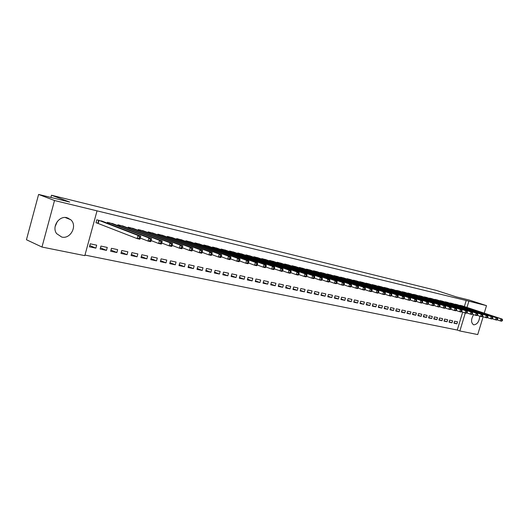 <?xml version="1.0" encoding="UTF-8"?>
<svg xmlns="http://www.w3.org/2000/svg" width="529" height="529" viewBox="0 0 529 529"><rect width="100%" height="100%" fill="white"/><g stroke="black" fill="none" stroke-linecap="round" stroke-linejoin="round"><path stroke-width="0.79" d="M57.41 221.36L55.102 226.63M66.965 217.717L70.727 219.72C77.723 225.599 70.582 239.412 61.728 237.058L56.616 233.613C51.505 226.948 59.05 215.415 66.965 217.717M479.73 316.144C479.287 321.506 477.31 324.403 473.799 324.839L473.521 324.76C470.903 322.69 470.929 319.318 473.607 314.643M84.964 255.064L457.268 330.05L459.866 330.975L465.308 312.97M84.805 255.646L41.976 247.043L54.52 200.517L97.032 210.859L84.805 255.646M54.52 200.517L38.604 194.434L26.45 239.743L41.976 247.043M483.142 316.739L477.727 334.566L459.866 330.975M38.604 194.434L69.749 202.071L51.485 195.227L50.883 197.449M51.485 195.227L436.246 290.381L456.157 296.848L469.15 300.036L486.508 305.656L484.233 313.142M106.461 250.376L107.275 247.427L100.946 246.084L100.133 249.053L106.461 250.376L100.47 247.81M113.695 224.025L107.46 222.299L107.235 223.132M127.053 254.694L127.853 251.797L121.756 250.501L120.956 253.417L127.053 254.694L121.273 252.254M134.187 228.832L128.19 227.179L127.972 227.953M146.883 258.846L147.67 256.01L141.805 254.76L141.012 257.616L146.883 258.846L141.309 256.532M153.932 233.461L148.146 231.874L147.948 232.601M166 262.853L166.78 260.07L161.12 258.866L160.34 261.67L166 262.853L160.624 260.652M172.963 237.924L167.382 236.397L167.19 237.078M184.442 266.722L185.21 263.984L179.754 262.82L178.981 265.578L184.442 266.722L179.252 264.619M191.313 242.229L185.93 240.761L185.752 241.403M202.243 270.451L203.004 267.76L197.727 266.642L196.967 269.347L202.243 270.451L197.224 268.441M209.028 246.388L203.83 244.973L203.658 245.575M219.436 274.055L220.183 271.41L215.091 270.332L214.338 272.984L219.436 274.055L214.582 272.131M226.134 250.402L221.115 249.04L220.95 249.609M236.046 277.533L236.787 274.941L231.861 273.89L231.12 276.502L236.046 277.533L231.352 275.695M242.666 254.284L237.812 252.968L237.66 253.51M252.108 280.906L252.842 278.347L248.081 277.335L247.347 279.907L252.108 280.906L247.565 279.14M258.648 258.033L253.953 256.77L253.808 257.279M267.654 284.159L268.375 281.646L263.766 280.668L263.045 283.194L267.654 284.159L263.25 282.466M274.108 261.663L269.565 260.44L269.426 260.923M282.698 287.313L283.412 284.84L278.948 283.894L278.234 286.381L282.698 287.313L278.433 285.686M289.079 265.181L284.675 263.997L284.542 264.454M297.265 290.368L297.972 287.935L293.648 287.016L292.947 289.462L297.265 290.368L293.132 288.801M303.573 268.58L299.308 267.443L299.183 267.879M311.383 293.324L312.077 290.93L307.891 290.044L307.197 292.444L311.383 293.324L307.375 291.823M317.618 271.88L313.485 270.775L313.366 271.192M325.071 296.194L325.758 293.84L321.698 292.973L321.01 295.341L325.071 296.194L321.182 294.746M331.227 275.08L327.226 274.009L327.107 274.406M338.348 298.978L339.029 296.657L335.088 295.817L334.407 298.151L338.348 298.978L334.573 297.576M344.432 278.181L340.55 277.143L340.438 277.52M351.23 301.675L351.904 299.394L348.082 298.581L347.408 300.875L351.23 301.675L347.566 300.327M357.247 281.19L353.478 280.185L353.372 280.549M363.734 304.301L364.402 302.046L360.685 301.259L360.024 303.52L363.734 304.301L360.176 302.998M369.685 284.113L366.022 283.141L365.923 283.484M375.881 306.846L376.536 304.625L372.932 303.858L372.277 306.086L375.881 306.846L372.423 305.583M381.766 286.949L378.209 286.004L378.109 286.334M387.684 309.32L388.332 307.131L384.828 306.384L384.18 308.579L387.684 309.32L384.319 308.096M393.497 289.707L389.946 289.105M399.157 311.72L399.798 309.564L396.393 308.843L395.745 311.006L399.157 311.72L395.884 310.543M404.91 292.385L401.458 291.803M410.312 314.061L410.947 311.931L407.634 311.231L406.999 313.366L410.312 314.061L407.132 312.917M415.999 294.99L412.64 294.422M421.163 316.335L421.792 314.239L418.565 313.552L417.936 315.661L421.163 316.335L418.069 315.231M426.791 297.523L423.524 296.967M431.724 318.544L432.345 316.481L429.204 315.813L428.583 317.889L431.724 318.544L428.708 317.473M437.291 299.996L434.111 299.447M441.999 320.7L442.614 318.663L439.559 318.015L438.944 320.058L441.999 320.7L439.063 319.661M447.508 302.396L444.42 301.861M452.011 322.802L452.619 320.786L449.65 320.157L449.035 322.174L452.011 322.802L449.154 321.791M457.459 304.737L454.451 304.215M457.268 330.05L462.683 312.11M464.363 306.549L466.194 300.492L97.032 210.859M462.339 305.881L459.37 305.365M456.924 323.827L457.525 321.83L454.59 321.202L453.988 323.212L456.924 323.827L454.1 322.835M452.52 303.573L449.465 303.044M447.038 321.758L447.653 319.728L444.638 319.093L444.023 321.123L447.038 321.758L444.142 320.733M442.436 301.199L439.301 300.664M436.894 319.628L437.516 317.579L434.421 316.917L433.8 318.98L436.894 319.628L433.919 318.577M432.074 298.766L428.854 298.217M426.48 317.446L427.101 315.363L423.921 314.689L423.299 316.778L426.48 317.446L423.425 316.362M421.428 296.266L418.122 295.704M415.774 315.205L416.402 313.095L413.136 312.401L412.508 314.517L415.774 315.205L412.633 314.081M410.491 293.694L407.085 293.119M404.771 312.897L405.412 310.754L402.053 310.047L401.412 312.196L404.771 312.897L401.544 311.74M399.243 291.056L395.745 290.467M393.457 310.53L394.105 308.354L390.653 307.62L390.005 309.802L393.457 310.53L390.144 309.333M387.671 288.338L384.166 287.406L384.074 287.73M381.826 308.09L382.48 305.888L378.923 305.134L378.268 307.342L381.826 308.09L378.414 306.853M375.769 285.541L372.158 284.582L372.059 284.919M369.85 305.577L370.512 303.342L366.855 302.568L366.194 304.81L369.85 305.577L366.346 304.301M363.509 282.658L359.793 281.673L359.694 282.03M357.531 302.998L358.199 300.73L354.43 299.93L353.762 302.204L357.531 302.998L353.921 301.669M350.886 279.696L347.057 278.677L346.951 279.048M344.835 300.34L345.51 298.032L341.635 297.212L340.954 299.526L344.835 300.34L341.119 298.964M337.879 276.641L333.938 275.589L333.825 275.973M331.762 297.596L332.443 295.255L328.443 294.408L327.762 296.756L331.762 297.596L327.934 296.174M324.475 273.493L320.409 272.402L320.29 272.812M318.279 294.772L318.974 292.398L314.848 291.519L314.153 293.906L318.279 294.772L314.332 293.291M310.649 270.246L306.45 269.122L306.331 269.545M304.38 291.856L305.081 289.442L300.829 288.543L300.128 290.963L304.38 291.856L300.313 290.322M296.379 266.894L292.054 265.73L291.922 266.18M290.037 288.854L290.745 286.401L286.361 285.468L285.647 287.928L290.037 288.854L285.845 287.254M281.653 263.435L277.183 262.232L277.051 262.708M275.232 285.746L275.953 283.26L271.417 282.294L270.703 284.8L275.232 285.746L270.901 284.093M266.444 259.865L261.822 258.621L261.683 259.117M259.944 282.546L260.671 280.013L255.99 279.014L255.262 281.56L259.944 282.546L255.474 280.82M250.726 256.175L245.952 254.885L245.8 255.408M244.147 279.233L244.881 276.66L240.04 275.629L239.3 278.221L244.147 279.233L239.525 277.434M234.473 252.359L229.533 251.024L229.374 251.573M227.814 275.807L228.554 273.189L223.549 272.124L222.802 274.763L227.814 275.807L223.04 273.929M217.657 248.412L212.546 247.023L212.38 247.612M210.912 272.27L211.666 269.605L206.482 268.501L205.728 271.179L210.912 272.27L205.979 270.306M200.246 244.325L194.956 242.89L194.784 243.505M193.422 268.6L194.183 265.889L188.82 264.751L188.053 267.476L193.422 268.6L188.317 266.55M182.221 240.1L176.739 238.599L176.554 239.26M175.304 264.804L176.078 262.04L170.517 260.863L169.743 263.64L175.304 264.804L170.021 262.655M163.534 235.716L157.854 234.155L157.655 234.856M156.531 260.87L157.311 258.059L151.552 256.829L150.765 259.66L156.531 260.87L151.056 258.608M144.153 231.166L138.261 229.546L138.056 230.294M137.057 256.79L137.851 253.92L131.873 252.65L131.08 255.533L137.057 256.79L131.39 254.416M124.037 226.452L117.921 224.759L117.703 225.566M116.856 252.558L117.656 249.635L111.454 248.313L110.647 251.255L116.856 252.558L110.971 250.058M103.148 221.558L96.8 219.793L95.974 222.795L97.72 223.205M95.875 248.154L96.688 245.178L90.241 243.809L89.421 246.805L95.875 248.154L89.771 245.522M466.194 300.492L486.508 305.656M466.988 307.422L468.826 301.351M502.292 320.779L502.55 319.946L502.074 319.833L501.816 320.673L502.292 320.779L501.538 321.182L500.341 320.911L500.983 318.822L460.237 305.306M502.074 319.833L500.983 318.822L502.18 319.093L461.579 305.623M501.816 320.673L500.341 320.911L497.167 319.847M502.55 319.946L502.18 319.093M497.478 319.681L497.736 318.842L497.247 318.729L496.989 319.576L497.478 319.681L496.724 320.091L495.508 319.814L496.149 317.711L455.33 304.149M497.247 318.729L496.149 317.711L497.366 317.989L456.692 304.473M496.989 319.576L495.508 319.814L492.294 318.736M497.736 318.842L497.366 317.989M492.592 318.57L492.849 317.724L492.36 317.612L492.102 318.465L492.592 318.57L491.844 318.98L490.608 318.703L491.256 316.587L450.358 302.978M492.36 317.612L491.256 316.587L492.486 316.864L451.733 303.302M492.102 318.465L490.608 318.703L487.348 317.612M492.849 317.724L492.486 316.864M487.639 317.446L487.897 316.593L487.401 316.481L487.143 317.334L487.639 317.446L486.892 317.863L485.642 317.579L486.29 315.443L445.319 301.794M487.401 316.481L486.29 315.443L487.54 315.734L446.714 302.125M487.143 317.334L485.642 317.579L482.329 316.468M487.897 316.593L487.54 315.734M482.62 316.302L482.878 315.443L482.375 315.33L482.111 316.19L482.62 316.302L481.873 316.726L480.61 316.435L481.258 314.286L440.214 300.591M482.375 315.33L481.258 314.286L482.521 314.576L441.629 300.928M482.111 316.19L480.61 316.435L477.244 315.304M482.878 315.443L482.521 314.576M477.528 315.145L477.786 314.279L477.277 314.166L477.013 315.033L477.528 315.145L476.781 315.568L475.498 315.277L476.153 313.115L435.036 299.374M477.277 314.166L476.153 313.115L477.436 313.413L436.471 299.712M477.013 315.033L475.498 315.277L472.086 314.133M477.786 314.279L477.436 313.413M472.364 313.975L472.628 313.102L472.106 312.983L471.842 313.856L472.364 313.975L471.623 314.398L470.321 314.107L470.982 311.925L429.793 298.144M472.106 312.983L470.982 311.925L472.278 312.222L431.247 298.482M471.842 313.856L470.321 314.107L466.856 312.937M472.628 313.102L472.278 312.222M467.127 312.784L467.391 311.905L466.862 311.786L466.598 312.665L467.127 312.784L466.386 313.214L465.064 312.917L465.732 310.721L424.476 296.888M466.862 311.786L465.732 310.721L467.047 311.026L425.951 297.238M466.598 312.665L465.064 312.917L461.553 311.726M467.391 311.905L467.047 311.026M461.81 311.574L462.081 310.688L461.546 310.569L461.275 311.455L461.81 311.574L461.076 312.011L459.741 311.707L460.409 309.498L419.087 295.625M461.546 310.569L460.409 309.498L461.744 309.802L420.581 295.976M461.275 311.455L459.741 311.707L456.17 310.503M462.081 310.688L461.744 309.802M456.421 310.351L456.692 309.458L456.15 309.333L455.879 310.225L456.421 310.351L455.694 310.794L454.332 310.483L455.006 308.255L413.618 294.336M456.15 309.333L455.006 308.255L456.362 308.566L415.139 294.693M455.879 310.225L454.332 310.483L450.708 309.253M456.692 309.458L456.362 308.566M450.953 309.108L451.224 308.209L450.675 308.083L450.404 308.982L450.953 309.108L450.225 309.551L448.85 309.24L449.524 306.999L408.084 293.033M450.675 308.083L449.524 306.999L450.9 307.316L409.618 293.397M450.404 308.982L448.85 309.24L445.173 307.99M451.224 308.209L450.9 307.316M445.405 307.845L445.683 306.939L445.12 306.813L444.849 307.719L445.405 307.845L444.684 308.295L443.282 307.977L443.963 305.722L402.463 291.71M445.12 306.813L443.963 305.722L445.358 306.04L404.024 292.081M444.849 307.719L443.282 307.977L439.546 306.708M445.683 306.939L445.358 306.04M439.778 306.562L440.049 305.656L439.487 305.524L439.209 306.436L439.778 306.562L439.057 307.025L437.635 306.701L438.316 304.42L396.763 290.368M439.487 305.524L438.316 304.42L439.738 304.75L398.35 290.745M439.209 306.436L437.635 306.701L433.84 305.405M440.049 305.656L439.738 304.75M434.064 305.266L434.342 304.347L433.76 304.215L433.489 305.134L434.064 305.266L433.344 305.729L431.902 305.405L432.59 303.104L390.984 289.013M433.76 304.215L432.59 303.104L434.031 303.441L392.591 289.389M433.489 305.134L431.902 305.405L428.054 304.089M434.342 304.347L434.031 303.441M428.265 303.944L428.543 303.024L427.954 302.886L427.683 303.811L428.265 303.944L427.551 304.413L426.09 304.082L426.777 301.775L385.125 287.631M427.954 302.886L426.777 301.775L428.239 302.105L386.752 288.014M427.683 303.811L426.09 304.082L422.175 302.747M428.543 303.024L428.239 302.105M422.38 302.608L422.658 301.675L422.063 301.543L421.785 302.476L422.38 302.608L421.666 303.084L420.185 302.747L420.879 300.419L379.174 286.235M422.063 301.543L420.879 300.419L422.36 300.756L380.827 286.619M421.785 302.476L420.185 302.747L416.204 301.385M422.658 301.675L422.36 300.756M416.402 301.246L416.68 300.307L416.078 300.174L415.801 301.113L416.402 301.246L415.695 301.728L414.187 301.385L414.888 299.037L373.143 284.814M416.078 300.174L414.888 299.037L416.396 299.388L374.816 285.21M415.801 301.113L414.187 301.385L410.147 299.996M416.68 300.307L416.396 299.388M410.332 299.87L410.616 298.925L410.001 298.786L409.724 299.731L410.332 299.87L409.631 300.353L408.104 300.009L408.805 297.642L367.02 283.372M410.001 298.786L408.805 297.642L410.332 297.992L368.72 283.775M409.724 299.731L408.104 300.009L403.991 298.594M410.616 298.925L410.332 297.992M404.169 298.468L404.454 297.516L403.832 297.371L403.548 298.33L404.169 298.468L403.475 298.958L401.921 298.607L402.629 296.22L360.811 281.911M403.832 297.371L402.629 296.22L404.182 296.577L362.537 282.314M403.548 298.33L401.921 298.607L397.742 297.166M404.454 297.516L404.182 296.577M397.914 297.047L398.198 296.081L397.57 295.942L397.286 296.901L397.914 297.047L397.219 297.543L395.646 297.186L396.353 294.785L354.503 280.43M397.57 295.942L396.353 294.785L397.934 295.142L356.255 280.839M397.286 296.901L395.646 297.186L391.4 295.718M398.198 296.081L397.934 295.142M391.559 295.599L391.844 294.633L391.202 294.481L390.918 295.453L391.559 295.599L390.871 296.108L389.265 295.744L389.985 293.317L348.108 278.922M391.202 294.481L389.985 293.317L391.586 293.688L349.881 279.338M390.918 295.453L389.265 295.744L384.953 294.243M391.844 294.633L391.586 293.688M385.099 294.131L385.39 293.152L384.742 293.006L384.451 293.985L385.099 294.131L384.418 294.64L382.791 294.276L383.512 291.829L341.608 277.394M384.742 293.006L383.512 291.829L385.138 292.206L343.414 277.818M384.451 293.985L382.791 294.276L378.4 292.749M385.39 293.152L385.138 292.206M378.539 292.643L378.83 291.658L378.169 291.505L377.878 292.491L378.539 292.643L377.865 293.159L376.212 292.782L376.939 290.322L335.016 275.84M378.169 291.505L376.939 290.322L378.592 290.699L336.847 276.27M377.878 292.491L376.212 292.782L371.748 291.228M378.83 291.658L378.592 290.699M371.88 291.122L372.171 290.13L371.497 289.978L371.206 290.97L371.88 291.122L371.206 291.651L369.526 291.267L370.254 288.788L328.317 274.267M371.497 289.978L370.254 288.788L371.94 289.171L330.175 274.703M371.206 290.97L369.526 291.267L364.984 289.68M372.171 290.13L371.94 289.171M365.103 289.581L365.4 288.583L364.719 288.431L364.421 289.429L365.103 289.581L364.441 290.117L362.729 289.727L363.469 287.227L321.52 272.666M364.719 288.431L363.469 287.227L365.175 287.617L323.404 273.109M364.421 289.429L362.729 289.727L358.113 288.107M365.4 288.583L365.175 287.617M358.219 288.021L358.517 287.009L357.822 286.85L357.525 287.862L358.219 288.021L357.564 288.556L355.825 288.166L356.566 285.64L314.61 271.04M357.822 286.85L356.566 285.64L358.305 286.037L316.534 271.489M357.525 287.862L355.825 288.166L351.124 286.513M358.517 287.009L358.305 286.037M351.223 286.427L351.521 285.409L350.82 285.25L350.515 286.268L351.223 286.427L350.575 286.976L348.809 286.573L349.55 284.027L307.6 269.393M350.82 285.25L349.55 284.027L351.316 284.437L309.544 269.85M350.515 286.268L348.809 286.573L344.022 284.886M351.521 285.409L351.316 284.437M344.108 284.814L344.412 283.782L343.691 283.623L343.394 284.648L344.108 284.814L343.466 285.362L341.674 284.959L342.422 282.393L300.472 267.714M343.691 283.623L342.422 282.393L344.214 282.803L302.456 268.183M343.394 284.648L341.674 284.959L336.801 283.233M344.412 283.782L344.214 282.803M336.88 283.167L337.178 282.129L336.451 281.964L336.146 283.002L336.88 283.167L336.239 283.729L334.414 283.313L335.174 280.727L293.231 266.014M336.451 281.964L335.174 280.727L336.999 281.144L295.248 266.484M336.146 283.002L334.414 283.313L329.455 281.554M337.178 282.129L336.999 281.144M329.527 281.494L329.832 280.449L329.084 280.277L328.78 281.322L329.527 281.494L328.893 282.063L327.041 281.64L327.801 279.034L285.878 264.282M329.084 280.277L327.801 279.034L329.653 279.457L287.921 264.764M328.78 281.322L327.041 281.64L321.989 279.848M329.832 280.449L329.653 279.457M322.042 279.795L322.353 278.743L321.599 278.565L321.288 279.623L322.042 279.795L321.427 280.37L319.536 279.94L320.303 277.308L278.406 262.523M321.599 278.565L320.303 277.308L322.187 277.745L280.482 263.012M321.288 279.623L319.536 279.94L314.391 278.109M322.353 278.743L322.187 277.745M314.438 278.062L314.742 277.004L313.975 276.826L313.671 277.89L314.438 278.062L313.823 278.651L311.905 278.214L312.672 275.556L270.808 260.737M313.975 276.826L312.672 275.556L314.596 275.999L272.918 261.233M313.671 277.89L311.905 278.214L306.661 276.336M314.742 277.004L314.596 275.999M306.694 276.303L307.005 275.232L306.225 275.054L305.914 276.125L306.694 276.303L306.093 276.898L304.142 276.455L304.916 273.777L263.085 258.919M306.225 275.054L304.916 273.777L306.866 274.22L265.234 259.422M305.914 276.125L304.142 276.455L298.799 274.538M307.005 275.232L306.866 274.22M298.819 274.511L299.136 273.433L298.336 273.248L298.025 274.333L298.819 274.511L298.23 275.113L296.24 274.663L297.02 271.959L255.236 257.068M298.336 273.248L297.02 271.959L299.004 272.415L257.418 257.583M298.025 274.333L296.24 274.663L290.798 272.7M299.136 273.433L299.004 272.415M290.805 272.693L291.122 271.602L290.315 271.417L289.998 272.508L290.805 272.693L290.223 273.301L288.199 272.845L288.986 270.114L247.255 255.19M290.315 271.417L288.986 270.114L291.01 270.577L249.47 255.712M289.998 272.508L288.199 272.845L282.651 270.835L282.969 269.737L282.142 269.545L281.825 270.65L282.651 270.835L282.076 271.456L274.353 268.93M291.122 271.602L291.01 270.577M281.825 270.65L280.02 270.987L280.806 268.236L239.134 253.285M282.142 269.545L280.806 268.236L282.87 268.712L241.396 253.814M282.969 269.737L282.87 268.712M274.346 268.95L274.663 267.839L273.83 267.648L273.506 268.758L274.346 268.95L273.784 269.578L271.688 269.102L272.488 266.325L230.882 251.341M273.83 267.648L272.488 266.325L274.577 266.808L233.177 251.877M273.506 268.758L271.688 269.102L265.902 266.993M274.663 267.839L274.577 266.808M265.895 267.026L266.213 265.902L265.36 265.71L265.042 266.834L265.895 267.026L265.34 267.661L263.211 267.178L264.011 264.374L222.484 249.364M265.36 265.71L264.011 264.374L266.14 264.87L224.818 249.913M265.042 266.834L263.211 267.178L257.299 265.016M266.213 265.902L266.14 264.87M257.286 265.069L257.61 263.938L256.744 263.74L256.42 264.87L257.286 265.069L256.744 265.717L254.575 265.221L255.381 262.397L213.941 247.354M256.744 263.74L255.381 262.397L257.55 262.893L216.315 247.916M256.42 264.87L254.575 265.221L248.537 263.006M257.61 263.938L257.55 262.893M248.518 263.072L248.848 261.934L247.962 261.729L247.632 262.873L248.518 263.072L247.989 263.733L245.78 263.23L246.593 260.374L205.252 245.311M247.962 261.729L246.593 260.374L248.802 260.883L207.666 245.879M247.632 262.873L245.78 263.23L239.617 260.956M248.848 261.934L248.802 260.883M239.591 261.042L239.915 259.891L239.015 259.686L238.685 260.837L239.591 261.042L239.075 261.71L236.82 261.2L237.64 258.317L196.404 243.228M239.015 259.686L237.64 258.317L239.895 258.833L198.864 243.809M238.685 260.837L236.82 261.2L230.525 258.866M239.915 259.891L239.895 258.833M230.492 258.979L230.823 257.815L229.903 257.603L229.573 258.767L230.492 258.979L229.989 259.653L227.695 259.131L228.515 256.221L187.405 241.112M229.903 257.603L228.515 256.221L230.816 256.75L189.904 241.7M229.573 258.767L227.695 259.131L221.261 256.737M230.823 257.815L230.816 256.75M221.221 256.869L221.552 255.692L220.619 255.481L220.282 256.658L221.221 256.869L220.732 257.557L218.391 257.028L219.224 254.085L178.24 238.956M220.619 255.481L219.224 254.085L221.565 254.628L180.786 239.551M220.282 256.658L218.391 257.028L211.818 254.568M221.552 255.692L221.565 254.628M211.772 254.72L212.109 253.536L211.157 253.318L210.82 254.502L211.772 254.72L211.302 255.421L208.915 254.879L209.749 251.91L168.91 236.761M211.157 253.318L209.749 251.91L212.136 252.459L171.502 237.369M210.82 254.502L208.915 254.879L202.19 252.353M212.109 253.536L212.136 252.459M202.144 252.531L202.481 251.335L201.509 251.11L201.172 252.307L202.144 252.531L201.681 253.239L199.254 252.69L200.094 249.695L159.408 234.526M201.509 251.11L200.094 249.695L202.528 250.25L162.046 235.147M201.172 252.307L199.254 252.69L192.384 250.091M202.481 251.335L202.528 250.25M192.325 250.296L192.662 249.086L191.67 248.861L191.333 250.072L192.325 250.296L191.882 251.017L189.402 250.455L190.248 247.433L149.727 232.244M191.67 248.861L190.248 247.433L192.728 248.002L152.418 232.879M191.333 250.072L189.402 250.455L182.379 247.79M192.662 249.086L192.728 248.002M182.313 248.022L182.657 246.798L181.645 246.567L181.302 247.79L182.313 248.022L181.883 248.756L179.357 248.18L180.21 245.125L139.874 229.923M181.645 246.567L180.21 245.125L182.736 245.707L142.612 230.571M181.302 247.79L179.357 248.18L172.176 245.436M182.657 246.798L182.736 245.707M172.104 245.701L172.447 244.464L171.416 244.226L171.065 245.463L172.104 245.701L171.694 246.441L169.115 245.859L169.974 242.771L129.83 227.563M171.416 244.226L169.974 242.771L172.553 243.366L132.627 228.224M171.065 245.463L169.115 245.859L161.768 243.036M172.447 244.464L172.553 243.366M161.682 243.327L162.033 242.084L160.975 241.839L160.631 243.089L161.682 243.327L161.292 244.087L158.66 243.492L159.527 240.371L119.6 225.156M160.975 241.839L159.527 240.371L162.158 240.979L122.444 225.823M160.631 243.089L158.66 243.492L151.149 240.589M162.033 242.084L162.158 240.979M151.056 240.913L151.406 239.65L150.329 239.406L149.978 240.669L151.056 240.913L150.686 241.687L147.994 241.072L148.874 237.924L109.166 222.702M150.329 239.406L148.874 237.924L151.558 238.539L112.069 223.383M149.978 240.669L147.994 241.072L140.311 238.083M151.406 239.65L151.558 238.539M68.195 218.1L68.446 218.801M140.211 238.447L140.562 237.171L139.464 236.926L139.114 238.195L140.211 238.447L139.854 239.234L137.117 238.612L137.996 235.425L98.539 220.203M139.464 236.926L137.996 235.425L140.734 236.053L101.495 220.897M139.114 238.195L137.117 238.612L96.02 222.649M140.562 237.171L140.734 236.053M455.734 304.281L455.634 304.611M450.761 303.11L450.662 303.448M450.483 303.018L450.384 303.348M445.729 301.927L445.623 302.264M445.444 301.834L445.339 302.171M440.624 300.723L440.518 301.074M440.34 300.631L440.234 300.975M435.446 299.507L435.341 299.864M435.162 299.414L435.056 299.764M430.203 298.277L430.097 298.634M429.918 298.184L429.812 298.541M424.893 297.02L424.78 297.391M424.602 296.934L424.496 297.298M419.504 295.757L419.391 296.134M419.213 295.665L419.107 296.035M414.042 294.468L413.923 294.851M413.751 294.375L413.638 294.759M408.5 293.165L408.381 293.555M408.209 293.073L408.097 293.463M402.88 291.843L402.761 292.246M402.595 291.75L402.476 292.147M397.186 290.507L397.067 290.91M396.895 290.414L396.776 290.818M391.407 289.145L391.288 289.561M391.116 289.052L390.997 289.462M385.548 287.769L385.423 288.193M385.257 287.67L385.132 288.093M379.604 286.368L379.472 286.804M379.313 286.275L379.181 286.705M373.573 284.952L373.441 285.396M373.276 284.853L373.15 285.29M367.45 283.511L367.318 283.961M367.159 283.412L367.027 283.861M361.241 282.05L361.102 282.512M360.943 281.95L360.811 282.413M354.933 280.568L354.794 281.038M354.642 280.469L354.503 280.939M348.538 279.061L348.393 279.543M348.241 278.962L348.102 279.444M342.045 277.533L341.899 278.029M341.747 277.434L341.602 277.923M335.452 275.979L335.3 276.488M335.155 275.887L335.002 276.383M328.754 274.406L328.602 274.921M328.456 274.306L328.304 274.822M321.956 272.805L321.804 273.334M321.658 272.713L321.506 273.235M315.053 271.185L314.894 271.727M314.748 271.086L314.596 271.622M308.037 269.532L307.878 270.088M307.739 269.433L307.58 269.982M300.915 267.859L300.75 268.428M300.611 267.76L300.452 268.322M293.674 266.153L293.509 266.742M293.377 266.054L293.211 266.636M286.321 264.427L286.149 265.022M286.024 264.328L285.852 264.917M278.849 262.668L278.671 263.283M278.545 262.569L278.373 263.171M271.251 260.883L271.073 261.511M270.954 260.777L270.775 261.405M263.535 259.065L263.349 259.713M263.23 258.965L263.045 259.6M255.686 257.22L255.494 257.881M255.381 257.114L255.19 257.775M247.704 255.342L247.512 256.023M247.4 255.236L247.208 255.91M239.591 253.431L239.392 254.132M239.28 253.331L239.088 254.019M231.332 251.487L231.133 252.207M231.028 251.387L230.829 252.102M222.94 249.516L222.729 250.257M222.63 249.41L222.425 250.144M214.397 247.506L214.179 248.266M214.093 247.4L213.875 248.154M205.708 245.463L205.483 246.243M205.397 245.357L205.179 246.13M196.861 243.38L196.636 244.186M196.557 243.274L196.332 244.074M187.861 241.264L187.63 242.097M187.55 241.158L187.319 241.984M178.696 239.108L178.458 239.968M178.385 239.002L178.147 239.849M169.366 236.913L169.121 237.799M169.055 236.807L168.811 237.686M159.864 234.678L159.613 235.59M159.56 234.572L159.308 235.478M150.19 232.403L149.932 233.349M149.879 232.297L149.621 233.229M140.337 230.082L140.066 231.061M140.026 229.976L139.755 230.942M130.293 227.721L130.015 228.726M129.982 227.615L129.711 228.614M120.063 225.314L119.772 226.359M119.752 225.209L119.468 226.24M109.629 222.861L109.338 223.939M109.324 222.749L109.027 223.827M99.002 220.362L98.182 223.364M98.692 220.249L97.872 223.251M70.727 219.72L65.232 217.505"/></g></svg>
